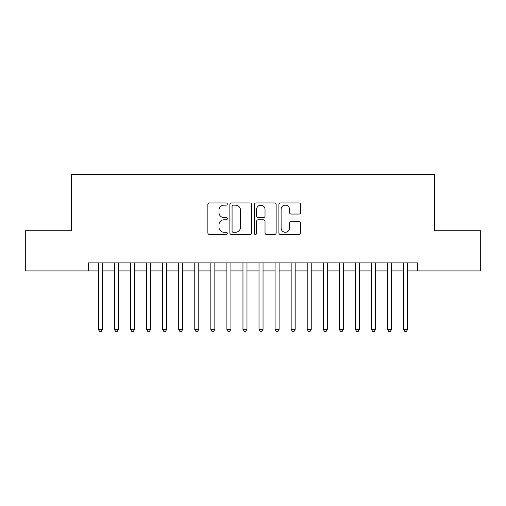 <?xml version="1.0" encoding="UTF-8"?>
<svg xmlns="http://www.w3.org/2000/svg" width="506" height="506" viewBox="0 0 506 506"><rect width="100%" height="100%" fill="white"/><g stroke="black" fill="none" stroke-linecap="round" stroke-linejoin="round"><path stroke-width="0.76" d="M227.302 204.038A1.107 1.107 0 0 0 226.195 202.938L209.44 202.938A1.575 1.575 0 0 0 207.865 204.513L207.865 232.893A1.575 1.575 0 0 0 209.44 234.474L226.195 234.474A1.107 1.107 0 0 0 227.302 233.367A1.107 1.107 0 0 0 226.195 232.267L224.025 232.267A5.047 5.047 0 0 1 218.984 227.219L218.984 224.854A5.047 5.047 0 0 1 224.025 219.806L226.195 219.806A1.107 1.107 0 0 0 227.302 218.706A1.107 1.107 0 0 0 226.195 217.599L224.025 217.599A5.047 5.047 0 0 1 218.984 212.558L218.984 210.192A5.047 5.047 0 0 1 224.025 205.145L226.195 205.145A1.107 1.107 0 0 0 227.302 204.038M299.078 214.051A1.575 1.575 0 0 0 300.659 212.476L300.659 204.513A1.575 1.575 0 0 0 299.078 202.938L280.476 202.938A1.575 1.575 0 0 0 278.901 204.513L278.901 232.893A1.575 1.575 0 0 0 280.476 234.474L299.078 234.474A1.575 1.575 0 0 0 300.659 232.893L300.659 223.279A1.575 1.575 0 0 0 299.078 221.698L291.121 221.698A1.575 1.575 0 0 0 289.54 223.279L289.54 228.048A4.219 4.219 0 0 1 285.321 232.267A4.219 4.219 0 0 1 281.108 228.048L281.108 209.364A4.219 4.219 0 0 1 285.321 205.145A4.219 4.219 0 0 1 289.54 209.364L289.54 212.476A1.575 1.575 0 0 0 291.121 214.051L299.078 214.051M88.348 270.912L25.3 270.912L25.3 230.755L71.485 230.755L71.485 174.532L434.515 174.532L434.515 230.755L480.7 230.755L480.7 270.912L417.652 270.912L417.652 262.88L88.348 262.88L88.348 270.912L98.392 270.912M251.621 204.513A1.575 1.575 0 0 0 250.046 202.938L231.438 202.938A1.575 1.575 0 0 0 229.863 204.513L229.863 232.893A1.575 1.575 0 0 0 231.438 234.474L250.046 234.474A1.575 1.575 0 0 0 251.621 232.893L251.621 204.513M255.954 202.938L274.562 202.938A1.575 1.575 0 0 1 276.137 204.513L276.137 232.893A1.575 1.575 0 0 1 274.562 234.474L266.599 234.474A1.575 1.575 0 0 1 265.024 232.893L265.024 221.388A1.575 1.575 0 0 0 263.449 219.806L258.161 219.806A1.575 1.575 0 0 0 256.586 221.388L256.586 233.367A1.107 1.107 0 0 1 255.486 234.474A1.107 1.107 0 0 1 254.379 233.367L254.379 204.513A1.575 1.575 0 0 1 255.954 202.938M102.402 270.912L114.451 270.912M118.467 270.912L130.516 270.912M134.533 270.912L146.582 270.912M150.598 270.912L162.641 270.912M166.657 270.912L178.707 270.912M182.723 270.912L194.772 270.912M198.788 270.912L210.831 270.912M214.848 270.912L226.897 270.912M230.913 270.912L242.962 270.912M246.979 270.912L259.021 270.912M263.038 270.912L275.087 270.912M279.103 270.912L291.152 270.912M295.169 270.912L307.212 270.912M311.228 270.912L323.277 270.912M327.293 270.912L339.343 270.912M343.359 270.912L355.402 270.912M359.418 270.912L371.467 270.912M375.484 270.912L387.533 270.912M391.549 270.912L403.598 270.912M407.608 270.912L417.652 270.912M233.171 205.145A1.107 1.107 0 0 0 232.071 206.246L232.071 231.16A1.107 1.107 0 0 0 233.171 232.267L235.461 232.267A5.047 5.047 0 0 0 240.502 227.219L240.502 210.192A5.047 5.047 0 0 0 235.461 205.145L233.171 205.145M265.024 209.44A4.219 4.219 0 0 0 260.805 205.221A4.219 4.219 0 0 0 256.586 209.44L256.586 216.024A1.575 1.575 0 0 0 258.161 217.599L263.449 217.599A1.575 1.575 0 0 0 265.024 216.024L265.024 209.44M102.402 262.88L102.402 329.381L98.392 329.381L98.392 262.88M102.402 329.381L101.2 331.468L99.593 331.468L98.392 329.381M118.467 262.88L118.467 329.381L114.451 329.381L114.451 262.88M118.467 329.381L117.265 331.468L115.659 331.468L114.451 329.381M134.533 262.88L134.533 329.381L130.516 329.381L130.516 262.88M134.533 329.381L133.325 331.468L131.718 331.468L130.516 329.381M150.598 262.88L150.598 329.381L146.582 329.381L146.582 262.88M150.598 329.381L149.39 331.468L147.784 331.468L146.582 329.381M166.657 262.88L166.657 329.381L162.641 329.381L162.641 262.88M166.657 329.381L165.456 331.468L163.849 331.468L162.641 329.381M182.723 262.88L182.723 329.381L178.707 329.381L178.707 262.88M182.723 329.381L181.515 331.468L179.908 331.468L178.707 329.381M198.788 262.88L198.788 329.381L194.772 329.381L194.772 262.88M198.788 329.381L197.58 331.468L195.974 331.468L194.772 329.381M214.848 262.88L214.848 329.381L210.831 329.381L210.831 262.88M214.848 329.381L213.646 331.468L212.039 331.468L210.831 329.381M230.913 262.88L230.913 329.381L226.897 329.381L226.897 262.88M230.913 329.381L229.705 331.468L228.098 331.468L226.897 329.381M246.979 262.88L246.979 329.381L242.962 329.381L242.962 262.88M246.979 329.381L245.771 331.468L244.164 331.468L242.962 329.381M263.038 262.88L263.038 329.381L259.021 329.381L259.021 262.88M263.038 329.381L261.836 331.468L260.229 331.468L259.021 329.381M279.103 262.88L279.103 329.381L275.087 329.381L275.087 262.88M279.103 329.381L277.902 331.468L276.295 331.468L275.087 329.381M295.169 262.88L295.169 329.381L291.152 329.381L291.152 262.88M295.169 329.381L293.961 331.468L292.354 331.468L291.152 329.381M311.228 262.88L311.228 329.381L307.212 329.381L307.212 262.88M311.228 329.381L310.026 331.468L308.42 331.468L307.212 329.381M327.293 262.88L327.293 329.381L323.277 329.381L323.277 262.88M327.293 329.381L326.092 331.468L324.485 331.468L323.277 329.381M343.359 262.88L343.359 329.381L339.343 329.381L339.343 262.88M343.359 329.381L342.151 331.468L340.544 331.468L339.343 329.381M359.418 262.88L359.418 329.381L355.402 329.381L355.402 262.88M359.418 329.381L358.216 331.468L356.61 331.468L355.402 329.381M375.484 262.88L375.484 329.381L371.467 329.381L371.467 262.88M375.484 329.381L374.282 331.468L372.675 331.468L371.467 329.381M391.549 262.88L391.549 329.381L387.533 329.381L387.533 262.88M391.549 329.381L390.341 331.468L388.734 331.468L387.533 329.381M407.608 262.88L407.608 329.381L403.598 329.381L403.598 262.88M407.608 329.381L406.407 331.468L404.8 331.468L403.598 329.381"/></g></svg>
